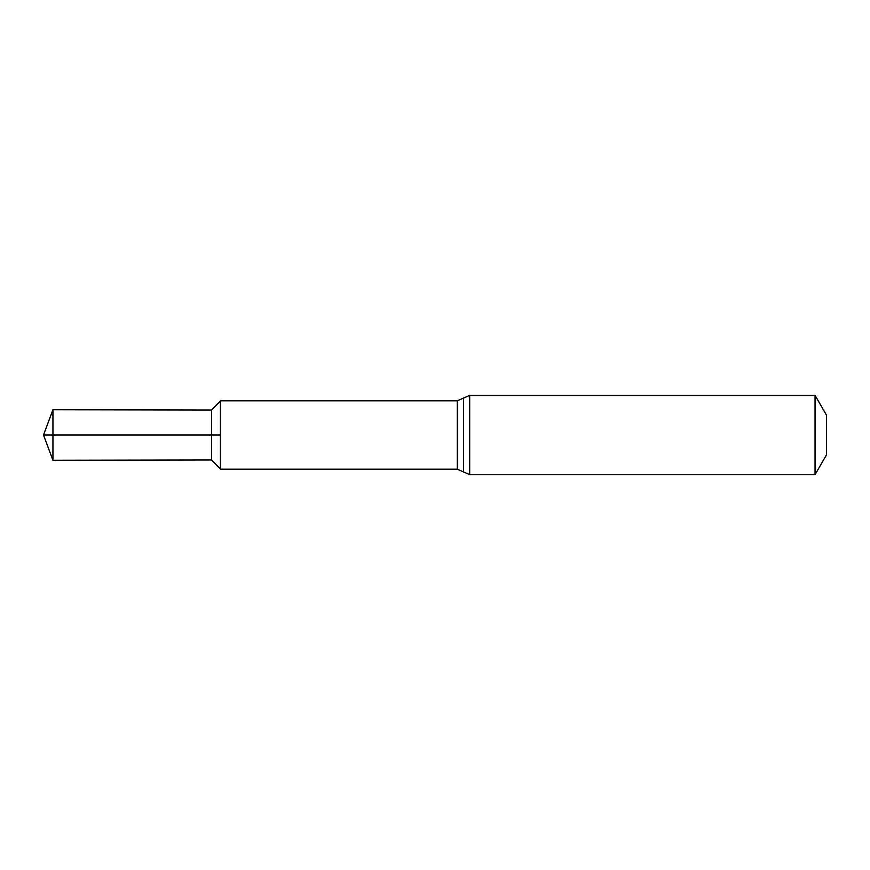 <?xml version="1.0" encoding="UTF-8"?>
<svg xmlns="http://www.w3.org/2000/svg" width="870" height="870" viewBox="0 0 870 870"><rect width="100%" height="100%" fill="white"/><g stroke="black" fill="none" stroke-linecap="round" stroke-linejoin="round"><path stroke-width="1.3" d="M211.519 459.991L220.643 469.191L220.643 400.809L220.414 435L220.414 401.037L211.519 410.009L52.939 409.726L52.939 460.273L211.519 459.991L211.519 410.009M220.414 468.963L220.414 435L220.414 468.963M815.059 395.35L826.5 415.175L826.5 454.825L815.059 474.65L815.059 395.35L469.691 395.35L469.691 474.65L463.482 471.921L463.482 398.079L469.691 395.35M52.939 460.273L43.5 435L220.414 435L52.939 435M220.643 469.191L457.283 469.191L457.283 400.809L220.643 400.809M457.283 400.809L463.482 398.079M457.283 469.191L463.482 471.921M815.059 474.65L469.691 474.65M43.5 435L52.939 409.726"/></g></svg>
